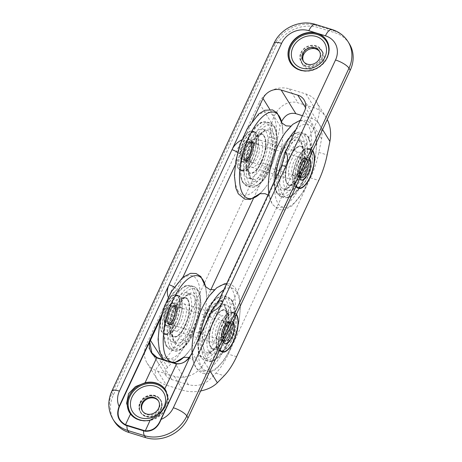 <?xml version="1.0" encoding="UTF-8"?>
<svg xmlns="http://www.w3.org/2000/svg" width="462" height="462" viewBox="0 0 462 462"><rect width="100%" height="100%" fill="white"/><g stroke="black" fill="none" stroke-linecap="round" stroke-linejoin="round"><path stroke-width="0.35" stroke-dasharray="2.31 1.73" d="M281.346 166.378A7.097 2.131 -155 0 0 281.554 167.452L282.195 163.733M259.072 102.91L146.512 344.3A23.66 20.513 -31.8 0 0 147.147 363.184A23.66 20.513 -31.8 0 0 157.709 371.159L174.301 376.282A23.66 20.513 -31.8 0 0 204.579 362.225L317.146 120.836A23.66 20.513 -31.8 0 0 316.505 101.946A23.66 20.513 -31.8 0 0 305.942 93.977L289.351 88.854A23.66 20.513 -31.8 0 0 259.072 102.91L271.829 123.446L269.069 137.012A47.32 18.838 -72.8 0 1 260.678 162.549L178.505 338.767A47.32 18.838 -72.8 0 1 166.101 357.825L174.393 360.389L167.562 367.4C164.992 370.178 164.472 372.915 166.008 375.612C167.157 377.402 169.109 378.736 171.858 379.608L188.45 384.731C196.483 386.55 203.349 385.042 209.043 380.203L215.875 373.192A47.32 18.838 107.2 0 0 228.28 354.135L310.452 177.91A47.32 18.838 107.2 0 0 318.844 152.379L321.604 138.814C322.586 133.472 321.812 128.655 319.282 124.359C317.492 121.535 315.217 119.681 312.456 118.792L302.425 115.696M281.56 121.604L280.128 126.01L269.82 109.419M174.174 287.098A7.097 2.131 25 0 1 177.119 289.662C174.428 291.36 171.737 294.461 169.034 298.966L169.577 299.295C171.951 294.889 174.463 291.678 177.119 289.662L182.929 277.2M325.854 59.921A20.588 17.845 148.2 0 1 308.287 70.836M326.738 40.587A21.292 18.463 148.2 0 1 326.83 40.737A21.292 18.463 148.2 0 1 323.718 63.277A21.292 18.463 148.2 0 1 300.156 70.38A21.292 18.463 148.2 0 1 290.65 63.207A21.292 18.463 148.2 0 1 290.558 63.057M167.729 397.493A20.588 17.845 148.2 0 1 147.361 420.605M165.789 390.315A21.292 18.463 148.2 0 1 165.91 390.506A21.292 18.463 148.2 0 1 157.559 417.423A21.292 18.463 148.2 0 1 129.73 412.976A21.292 18.463 148.2 0 1 129.62 412.803M253.482 198.331L268.976 165.107A47.32 18.838 107.2 0 0 277.362 139.57L280.128 126.01M271.829 123.446C274.532 108.963 287.041 99.157 298.065 102.882L314.657 108.004C319.254 109.482 323.048 112.578 326.028 117.284L327.263 119.491M174.393 360.389A47.32 18.838 107.2 0 0 186.804 341.326L210.845 289.772M200.675 390.956C194.323 392.128 188.438 391.915 183.016 390.309L166.424 385.187C161.839 383.731 158.593 381.514 156.676 378.522C154.117 374.029 154.978 369.467 159.269 364.836L166.101 357.825M177.726 323.804A20.588 8.195 107.2 0 0 178.384 295.42A20.588 8.195 107.2 0 0 164.478 312.67A20.588 8.195 107.2 0 0 166.239 334.759A20.588 8.195 107.2 0 0 177.726 323.804M175.647 323.163A20.588 8.195 -72.8 0 1 164.16 334.118A20.588 8.195 -72.8 0 1 162.405 312.029A20.588 8.195 -72.8 0 1 176.305 294.779A20.588 8.195 -72.8 0 1 175.647 323.163M254.036 160.152A20.588 8.195 107.2 0 0 254.695 131.762A20.588 8.195 107.2 0 0 240.794 149.018A20.588 8.195 107.2 0 0 242.55 171.102A20.588 8.195 107.2 0 0 254.036 160.152M251.963 159.511A20.588 8.195 -72.8 0 1 240.477 170.461A20.588 8.195 -72.8 0 1 238.715 148.377A20.588 8.195 -72.8 0 1 252.622 131.127A20.588 8.195 -72.8 0 1 251.963 159.511M252.292 149.249A9.702 3.863 -72.8 0 1 257.704 144.086A9.702 3.863 -72.8 0 1 258.535 154.493A9.702 3.863 -72.8 0 1 251.981 162.624A9.702 3.863 -72.8 0 1 252.292 149.249M256.733 134.044A20.114 8.004 107.2 0 0 254.556 132.219A20.114 8.004 107.2 0 0 240.973 149.07A20.114 8.004 107.2 0 0 242.689 170.651A20.114 8.004 107.2 0 0 255.186 156.947A20.114 8.004 107.2 0 0 256.733 134.044M251.299 155.74A10.176 4.048 -72.8 0 1 243.734 156.895A10.176 4.048 -72.8 0 1 250.837 141.661A10.176 4.048 -72.8 0 1 251.299 155.74M175.982 312.901A9.702 3.863 -72.8 0 1 181.393 307.738A9.702 3.863 -72.8 0 1 182.219 318.151A9.702 3.863 -72.8 0 1 175.67 326.276A9.702 3.863 -72.8 0 1 175.982 312.901M167.019 306.572A20.114 8.004 107.2 0 0 166.378 334.303A20.114 8.004 107.2 0 0 179.961 317.452A20.114 8.004 107.2 0 0 178.24 295.871A20.114 8.004 107.2 0 0 167.019 306.572M174.983 319.398A10.176 4.048 -72.8 0 1 167.417 320.553A10.176 4.048 -72.8 0 1 174.52 305.318A10.176 4.048 -72.8 0 1 174.983 319.398M349.347 43.769A33.125 28.719 148.2 0 0 334.557 32.606L317.966 27.483A33.125 28.719 -31.8 0 0 275.577 47.159L274.336 45.155L112.168 392.919A11.833 3.552 25 0 1 111.816 391.123M114.31 421.367A33.125 28.719 148.2 0 1 113.409 394.923L275.577 47.159M161.111 409.65A11.833 10.256 -31.8 0 0 160.793 400.207A11.833 10.256 -31.8 0 0 145.334 397.736A11.833 10.256 -31.8 0 0 140.696 412.693A11.833 10.256 -31.8 0 0 151.103 417.03A11.833 10.256 -31.8 0 0 161.111 409.65M323.279 61.885A11.833 10.256 -31.8 0 0 322.961 52.443A11.833 10.256 -31.8 0 0 307.496 49.971A11.833 10.256 -31.8 0 0 302.858 64.928A11.833 10.256 -31.8 0 0 313.265 69.265A11.833 10.256 -31.8 0 0 323.279 61.885M298.285 187.815A20.588 8.195 107.2 0 0 307.958 176.796A20.588 8.195 107.2 0 0 308.616 148.412A20.588 8.195 107.2 0 0 294.716 165.662A20.588 8.195 107.2 0 0 296.471 187.751A20.588 8.195 107.2 0 0 297.563 187.895M312.734 150.641A20.588 8.195 107.2 0 0 310.689 149.053A20.588 8.195 107.2 0 0 298.025 162.763A20.588 8.195 107.2 0 0 296.142 186.221M293.774 162.052A9.702 3.863 107.2 0 0 293.462 175.427A9.702 3.863 107.2 0 0 300.011 167.302A9.702 3.863 107.2 0 0 299.185 156.889A9.702 3.863 107.2 0 0 293.774 162.052M294.438 185.47A20.114 8.004 -72.8 0 1 295.986 162.566A20.114 8.004 -72.8 0 1 308.477 148.862A20.114 8.004 -72.8 0 1 310.198 170.443A20.114 8.004 -72.8 0 1 296.616 187.301A20.114 8.004 -72.8 0 1 294.438 185.47M299.867 163.773A10.176 4.048 107.2 0 0 300.329 177.853A10.176 4.048 107.2 0 0 307.438 162.618A10.176 4.048 107.2 0 0 299.867 163.773M217.458 325.704A9.702 3.863 107.2 0 0 217.152 339.085A9.702 3.863 107.2 0 0 223.7 330.954A9.702 3.863 107.2 0 0 222.875 320.547A9.702 3.863 107.2 0 0 217.458 325.704M221.968 351.466A20.588 8.195 107.2 0 0 231.647 340.454A20.588 8.195 107.2 0 0 232.305 312.064A20.588 8.195 107.2 0 0 218.399 329.319A20.588 8.195 107.2 0 0 220.16 351.403A20.588 8.195 107.2 0 0 221.252 351.553M231.52 340.251A20.114 8.004 -72.8 0 1 220.299 350.953A20.114 8.004 -72.8 0 1 218.584 329.371A20.114 8.004 -72.8 0 1 232.167 312.52A20.114 8.004 -72.8 0 1 231.52 340.251M223.556 327.425A10.176 4.048 107.2 0 0 224.018 341.505A10.176 4.048 107.2 0 0 231.121 326.27A10.176 4.048 107.2 0 0 223.556 327.425M236.423 314.299A20.588 8.195 107.2 0 0 234.378 312.705A20.588 8.195 107.2 0 0 221.714 326.415A20.588 8.195 107.2 0 0 219.831 349.873M237.745 152.483A7.097 2.131 25 0 1 240.078 154.649C240.737 149.272 242.1 144.011 244.167 138.866A18.93 16.407 -31.8 0 0 241.978 139.772M252.928 120.08L244.167 138.866M215.985 304.868L218.595 302.471C215.945 304.487 213.432 307.692 211.053 312.098M190.933 354.758L190.95 354.804C187.618 361.013 182.86 363.964 176.68 363.663A14.195 12.307 148.2 0 1 176.553 363.64M158.558 401.114A9.465 8.206 148.2 0 1 158.784 401.455A9.465 8.206 148.2 0 1 155.07 413.421A9.465 8.206 148.2 0 1 142.706 411.446A9.465 8.206 148.2 0 1 142.498 411.093M140.581 403.314A11.596 10.048 -31.8 0 0 140.893 412.566A11.596 10.048 -31.8 0 0 156.046 414.986A11.596 10.048 -31.8 0 0 160.591 400.335A11.596 10.048 -31.8 0 0 150.393 396.078A11.596 10.048 -31.8 0 0 140.581 403.314M140.205 402.714A11.596 10.048 148.2 0 1 150.017 395.478A11.596 10.048 148.2 0 1 160.222 399.728A11.596 10.048 148.2 0 1 155.671 414.385A11.596 10.048 148.2 0 1 140.523 411.965A11.596 10.048 148.2 0 1 140.205 402.714M160.678 408.951A11.833 10.256 -31.8 0 0 160.36 399.509A11.833 10.256 -31.8 0 0 149.948 395.166A11.833 10.256 -31.8 0 0 139.94 402.546A11.833 10.256 -31.8 0 0 140.257 411.988A11.833 10.256 -31.8 0 0 150.664 416.331A11.833 10.256 -31.8 0 0 160.678 408.951M319.589 51.559A9.465 8.206 148.2 0 1 319.952 52.085A9.465 8.206 148.2 0 1 316.245 64.051A9.465 8.206 148.2 0 1 303.875 62.075A9.465 8.206 148.2 0 1 303.557 61.515M301.75 53.944A11.596 10.048 148.2 0 1 311.561 46.708A11.596 10.048 148.2 0 1 321.76 50.964A11.596 10.048 148.2 0 1 317.215 65.621A11.596 10.048 148.2 0 1 302.067 63.196A11.596 10.048 148.2 0 1 301.75 53.944M301.126 52.939A11.596 10.048 148.2 0 1 310.938 45.709A11.596 10.048 148.2 0 1 321.142 49.96A11.596 10.048 148.2 0 1 316.591 64.616A11.596 10.048 148.2 0 1 301.443 62.197A11.596 10.048 148.2 0 1 301.126 52.939M321.598 59.182A11.833 10.256 -31.8 0 0 321.281 49.734A11.833 10.256 -31.8 0 0 310.868 45.397A11.833 10.256 -31.8 0 0 300.86 52.778A11.833 10.256 -31.8 0 0 301.178 62.22A11.833 10.256 -31.8 0 0 311.59 66.563A11.833 10.256 -31.8 0 0 321.598 59.182M244.71 159.823A9.702 3.863 -72.8 0 1 245.455 148.776A9.702 3.863 -72.8 0 1 251.484 142.163A9.702 3.863 -72.8 0 1 252.31 152.576A9.702 3.863 -72.8 0 1 245.761 160.701A9.702 3.863 -72.8 0 1 244.71 159.823M254.654 133.408A20.114 8.004 -72.8 0 1 253.107 156.312A20.114 8.004 -72.8 0 1 240.615 170.01A20.114 8.004 -72.8 0 1 238.9 148.435A20.114 8.004 -72.8 0 1 252.483 131.578A20.114 8.004 -72.8 0 1 254.654 133.408M250.739 142.492A9.702 3.863 -72.8 0 1 250.883 142.752A9.702 3.863 -72.8 0 1 250.52 152.021A9.702 3.863 -72.8 0 1 245.599 159.881A9.702 3.863 -72.8 0 1 243.965 160.152A9.702 3.863 -72.8 0 1 242.92 159.269A9.702 3.863 -72.8 0 1 243.665 148.221A9.702 3.863 -72.8 0 1 249.688 141.609A9.702 3.863 -72.8 0 1 250.739 142.492M306.456 159.696A9.702 3.863 107.2 0 0 305.405 158.812A9.702 3.863 107.2 0 0 298.856 166.944A9.702 3.863 107.2 0 0 299.682 177.35A9.702 3.863 107.2 0 0 305.711 170.744A9.702 3.863 107.2 0 0 306.456 159.696M312.543 151.051A20.114 8.004 107.2 0 0 310.551 149.503A20.114 8.004 107.2 0 0 298.181 162.89A20.114 8.004 107.2 0 0 296.338 185.811M308.252 160.245A9.702 3.863 107.2 0 0 307.201 159.367A9.702 3.863 107.2 0 0 305.573 159.633A9.702 3.863 107.2 0 0 300.647 167.492A9.702 3.863 107.2 0 0 300.283 176.761A9.702 3.863 107.2 0 0 301.478 177.905A9.702 3.863 107.2 0 0 307.501 171.292A9.702 3.863 107.2 0 0 308.252 160.245M251.224 140.771A11.596 4.614 -72.8 0 1 246.852 160.06A11.596 4.614 -72.8 0 1 241.568 151.553A11.596 4.614 -72.8 0 1 251.224 140.771M300.889 179.672A11.596 4.614 107.2 0 0 308.252 172.28A11.596 4.614 107.2 0 0 309.292 158.697A11.596 4.614 107.2 0 0 301.709 163.519A11.596 4.614 107.2 0 0 299.774 178.436M174.861 319.196A9.702 3.863 -72.8 0 1 169.45 324.359A9.702 3.863 -72.8 0 1 168.618 313.946A9.702 3.863 -72.8 0 1 175.173 305.821A9.702 3.863 -72.8 0 1 174.861 319.196M164.946 305.931A20.114 8.004 -72.8 0 1 176.166 295.23A20.114 8.004 -72.8 0 1 177.887 316.811A20.114 8.004 -72.8 0 1 164.305 333.668A20.114 8.004 -72.8 0 1 164.946 305.931M167.966 310.429A9.702 3.863 -72.8 0 1 173.377 305.267A9.702 3.863 -72.8 0 1 174.572 306.41A9.702 3.863 -72.8 0 1 173.065 318.641A9.702 3.863 -72.8 0 1 169.283 323.533A9.702 3.863 -72.8 0 1 167.654 323.804A9.702 3.863 -72.8 0 1 167.966 310.429M223.683 327.627A9.702 3.863 107.2 0 0 223.371 341.002A9.702 3.863 107.2 0 0 229.92 332.877A9.702 3.863 107.2 0 0 229.094 322.464A9.702 3.863 107.2 0 0 223.683 327.627M236.232 314.709A20.114 8.004 107.2 0 0 234.24 313.155A20.114 8.004 107.2 0 0 221.87 326.542A20.114 8.004 107.2 0 0 220.022 349.463M225.473 328.182A9.702 3.863 107.2 0 0 223.972 340.413A9.702 3.863 107.2 0 0 225.161 341.557A9.702 3.863 107.2 0 0 231.716 333.425A9.702 3.863 107.2 0 0 230.885 323.019A9.702 3.863 107.2 0 0 229.256 323.29A9.702 3.863 107.2 0 0 225.473 328.182M167.186 309.54A11.596 4.614 -72.8 0 1 175.808 308.223A11.596 4.614 -72.8 0 1 167.712 325.583A11.596 4.614 -72.8 0 1 167.186 309.54M224.578 343.33A11.596 4.614 107.2 0 0 232.12 335.476A11.596 4.614 107.2 0 0 232.698 321.962A11.596 4.614 107.2 0 0 225.26 327.466A11.596 4.614 107.2 0 0 223.458 342.094M187.676 299.942A20.114 8.004 -72.8 0 1 186.128 322.846A20.114 8.004 -72.8 0 1 173.637 336.544A20.114 8.004 -72.8 0 1 171.916 314.969A20.114 8.004 -72.8 0 1 185.499 298.111A20.114 8.004 -72.8 0 1 187.676 299.942M173.845 329.602A14.195 5.654 107.2 0 0 175.381 330.896A14.195 5.654 107.2 0 0 184.967 318.994A14.195 5.654 107.2 0 0 183.755 303.765A14.195 5.654 107.2 0 0 174.936 313.438A14.195 5.654 107.2 0 0 173.845 329.602M188.092 300.069A20.114 8.004 -72.8 0 1 188.646 301.166A20.114 8.004 -72.8 0 1 187.636 319.82A20.114 8.004 -72.8 0 1 177.957 335.793A20.114 8.004 -72.8 0 1 174.053 336.677A20.114 8.004 -72.8 0 1 172.332 315.096A20.114 8.004 -72.8 0 1 185.915 298.238A20.114 8.004 -72.8 0 1 188.092 300.069M213.248 341.77A14.195 5.654 -72.8 0 1 214.345 325.6A14.195 5.654 -72.8 0 1 223.163 315.927A14.195 5.654 -72.8 0 1 224.376 331.162A14.195 5.654 -72.8 0 1 214.784 343.058A14.195 5.654 -72.8 0 1 213.248 341.77M187.757 299.261A20.825 8.287 -72.8 0 1 188.329 300.404A20.825 8.287 -72.8 0 1 187.283 319.71A20.825 8.287 -72.8 0 1 177.264 336.249A20.825 8.287 -72.8 0 1 171.096 315.973A20.825 8.287 -72.8 0 1 187.757 299.261M227.085 312.104A20.114 8.004 107.2 0 0 224.907 310.279A20.114 8.004 107.2 0 0 211.325 327.131A20.114 8.004 107.2 0 0 213.04 348.712A20.114 8.004 107.2 0 0 225.537 335.008A20.114 8.004 107.2 0 0 227.085 312.104M169.057 339.356A25.554 10.176 -72.8 0 1 171.027 310.256A25.554 10.176 -72.8 0 1 186.896 292.85A25.554 10.176 -72.8 0 1 189.079 320.264A25.554 10.176 -72.8 0 1 171.824 341.684A25.554 10.176 -72.8 0 1 169.057 339.356M226.669 311.977A20.114 8.004 107.2 0 0 224.492 310.146A20.114 8.004 107.2 0 0 220.582 311.03A20.114 8.004 107.2 0 0 210.909 327.004A20.114 8.004 107.2 0 0 209.892 345.657A20.114 8.004 107.2 0 0 212.624 348.585A20.114 8.004 107.2 0 0 225.121 334.881A20.114 8.004 107.2 0 0 226.669 311.977M227.575 311.555A20.825 8.287 107.2 0 0 221.275 310.574A20.825 8.287 107.2 0 0 211.261 327.113A20.825 8.287 107.2 0 0 210.21 346.419A20.825 8.287 107.2 0 0 224.162 339.403A20.825 8.287 107.2 0 0 227.575 311.555M208.876 351.651A25.554 10.176 -72.8 0 1 210.845 322.551A25.554 10.176 -72.8 0 1 226.721 305.139A25.554 10.176 -72.8 0 1 228.904 332.559A25.554 10.176 -72.8 0 1 211.642 353.973A25.554 10.176 -72.8 0 1 208.876 351.651M187.918 331.04A32.536 12.953 -72.8 0 1 168.422 347.719A32.536 12.953 -72.8 0 1 166.037 316.759A32.536 12.953 -72.8 0 1 168.07 310.175A32.536 12.953 -72.8 0 1 191.424 287.757A32.536 12.953 -72.8 0 1 187.918 331.04M227.737 343.335A32.536 12.953 -72.8 0 1 203.834 350.635A32.536 12.953 -72.8 0 1 221.927 300.254A32.536 12.953 -72.8 0 1 232.502 330.064A32.536 12.953 -72.8 0 1 230.469 336.648A32.536 12.953 -72.8 0 1 227.737 343.335M252.148 147.661A14.195 5.654 107.2 0 0 251.692 167.238A14.195 5.654 107.2 0 0 261.284 155.342A14.195 5.654 107.2 0 0 260.071 140.107A14.195 5.654 107.2 0 0 252.148 147.661M291.551 159.829A14.195 5.654 -72.8 0 1 299.474 152.275A14.195 5.654 -72.8 0 1 300.687 167.51A14.195 5.654 -72.8 0 1 291.1 179.406A14.195 5.654 -72.8 0 1 291.551 159.829M300.577 174.359A20.114 8.004 107.2 0 0 301.218 146.621A20.114 8.004 107.2 0 0 287.635 163.479A20.114 8.004 107.2 0 0 289.356 185.06A20.114 8.004 107.2 0 0 300.577 174.359M261.169 162.191A20.114 8.004 -72.8 0 1 249.948 172.892A20.114 8.004 -72.8 0 1 248.233 151.311A20.114 8.004 -72.8 0 1 261.815 134.459A20.114 8.004 -72.8 0 1 261.169 162.191M300.161 174.226A20.114 8.004 107.2 0 0 300.802 146.494A20.114 8.004 107.2 0 0 296.899 147.372A20.114 8.004 107.2 0 0 287.22 163.352A20.114 8.004 107.2 0 0 286.209 181.999A20.114 8.004 107.2 0 0 288.941 184.927A20.114 8.004 107.2 0 0 300.161 174.226M261.584 162.318A20.114 8.004 -72.8 0 1 254.273 172.141A20.114 8.004 -72.8 0 1 250.364 173.019A20.114 8.004 -72.8 0 1 248.643 151.444A20.114 8.004 -72.8 0 1 262.231 134.586A20.114 8.004 -72.8 0 1 264.963 137.514A20.114 8.004 -72.8 0 1 261.584 162.318M300.97 174.723A20.825 8.287 107.2 0 0 305.347 152.674A20.825 8.287 107.2 0 0 297.592 146.916A20.825 8.287 107.2 0 0 287.572 163.461A20.825 8.287 107.2 0 0 286.521 182.767A20.825 8.287 107.2 0 0 300.97 174.723M288.773 155.082A25.554 10.176 -72.8 0 1 303.032 141.488A25.554 10.176 -72.8 0 1 305.215 168.907A25.554 10.176 -72.8 0 1 287.959 190.321A25.554 10.176 -72.8 0 1 288.773 155.082M261.151 162.428A20.825 8.287 -72.8 0 1 253.58 172.597A20.825 8.287 -72.8 0 1 247.753 151.166A20.825 8.287 -72.8 0 1 264.645 136.746A20.825 8.287 -72.8 0 1 261.151 162.428M248.954 142.793A25.554 10.176 -72.8 0 1 263.213 129.193A25.554 10.176 -72.8 0 1 265.396 156.612A25.554 10.176 -72.8 0 1 248.134 178.026A25.554 10.176 -72.8 0 1 248.954 142.793M282.38 194.034A32.536 12.953 -72.8 0 1 285.118 156.375A32.536 12.953 -72.8 0 1 305.584 134.996A32.536 12.953 -72.8 0 1 308.818 166.412A32.536 12.953 -72.8 0 1 306.785 172.996A32.536 12.953 -72.8 0 1 282.38 194.034M242.556 181.739A32.536 12.953 -72.8 0 1 242.354 153.101A32.536 12.953 -72.8 0 1 244.381 146.523A32.536 12.953 -72.8 0 1 267.348 123.729A32.536 12.953 -72.8 0 1 265.2 165.223A32.536 12.953 -72.8 0 1 242.556 181.739M321.604 138.814L304.493 111.261M312.456 118.792L305.584 107.727M348.1 41.765A33.125 28.719 -31.8 0 0 333.316 30.602L316.724 25.479A33.125 28.719 -31.8 0 0 274.336 45.155A11.833 3.552 -155 0 1 273.983 43.359M332.034 29.528A11.833 4.712 -72.8 0 1 333.316 30.602L334.557 32.606M315.442 24.405A11.833 4.712 -72.8 0 1 316.724 25.479L317.966 27.483M235.152 165.211L240.078 154.649M218.387 301.391A7.097 2.131 -155 0 0 218.595 302.471L281.554 167.452M168.324 297.389A18.93 16.407 -31.8 0 0 169.034 298.966L162.023 314.01M269.069 137.012L277.362 139.57M318.844 152.379L327.136 154.937M289.351 88.854L298.065 102.882M305.942 93.977L314.657 108.004M268.976 165.107L260.678 162.549M186.804 341.326L178.505 338.767M310.452 177.91L318.751 180.475M236.579 356.693L228.28 354.135M215.875 373.192L224.168 375.75M251.588 155.671A9.702 3.863 107.2 0 0 251.9 142.29A9.702 3.863 107.2 0 0 246.483 147.453A9.702 3.863 107.2 0 0 246.177 160.834A9.702 3.863 107.2 0 0 251.588 155.671M175.277 319.323A9.702 3.863 107.2 0 0 175.583 305.948A9.702 3.863 107.2 0 0 170.172 311.111A9.702 3.863 107.2 0 0 169.86 324.486A9.702 3.863 107.2 0 0 175.277 319.323M299.578 163.843A9.702 3.863 -72.8 0 1 304.995 158.685A9.702 3.863 -72.8 0 1 305.821 169.092A9.702 3.863 -72.8 0 1 299.272 177.223A9.702 3.863 -72.8 0 1 299.578 163.843M223.267 327.5A9.702 3.863 -72.8 0 1 228.678 322.337A9.702 3.863 -72.8 0 1 229.51 332.744A9.702 3.863 -72.8 0 1 222.955 340.875A9.702 3.863 -72.8 0 1 223.267 327.5M161.059 317.561L169.577 299.295M167.562 367.4L162.589 359.39M192.105 352.743L209.043 380.203M188.45 384.731L175.011 363.253M171.858 379.608L158.541 358.166A14.195 12.307 148.2 0 1 158.42 358.131M113.409 394.923L112.168 392.919A33.125 28.719 -31.8 0 0 113.063 419.363M250.883 140.552A11.712 4.66 107.2 0 0 245.016 142.36A11.712 4.66 107.2 0 0 240.529 156.895A11.712 4.66 107.2 0 0 247.898 158.114A11.712 4.66 107.2 0 0 250.883 140.552M309.245 158.12A11.712 4.66 107.2 0 0 301.929 163.883A11.712 4.66 107.2 0 0 299.902 178.165M306.15 177.154A11.712 4.66 107.2 0 0 310.637 162.618M307.605 160.279A9.465 3.765 107.2 0 0 306.583 159.419A9.465 3.765 107.2 0 0 301.299 164.455A9.465 3.765 107.2 0 0 300.999 177.506A9.465 3.765 107.2 0 0 306.878 171.061A9.465 3.765 107.2 0 0 307.605 160.279M244.889 147.043A9.465 3.765 107.2 0 0 244.589 160.095A9.465 3.765 107.2 0 0 250.468 153.644A9.465 3.765 107.2 0 0 251.195 142.868A9.465 3.765 107.2 0 0 250.167 142.007A9.465 3.765 107.2 0 0 244.889 147.043M166.765 309.367A11.712 4.66 107.2 0 0 164.218 320.553A11.712 4.66 107.2 0 0 170.409 323.394A11.712 4.66 107.2 0 0 175.421 307.161A11.712 4.66 107.2 0 0 168.705 306.011A11.712 4.66 107.2 0 0 166.765 309.367M232.935 321.771A11.712 4.66 107.2 0 0 225.612 327.535A11.712 4.66 107.2 0 0 223.585 341.822M229.839 340.812A11.712 4.66 107.2 0 0 234.326 326.27M224.988 328.112A9.465 3.765 107.2 0 0 223.66 340.303A9.465 3.765 107.2 0 0 224.682 341.164A9.465 3.765 107.2 0 0 231.075 333.229A9.465 3.765 107.2 0 0 230.267 323.077A9.465 3.765 107.2 0 0 224.988 328.112M167.25 322.886A9.465 3.765 107.2 0 0 168.272 323.747A9.465 3.765 107.2 0 0 174.665 315.817A9.465 3.765 107.2 0 0 173.856 305.659A9.465 3.765 107.2 0 0 168.578 310.695A9.465 3.765 107.2 0 0 167.25 322.886M317.146 120.836L322.563 129.562M157.709 371.159L166.424 385.187M146.512 344.3L159.269 364.836M204.579 362.225L210.002 370.951M174.301 376.282L183.016 390.309M173.516 340.737A25.554 10.176 -72.8 0 1 175.485 311.636A25.554 10.176 -72.8 0 1 191.355 294.225A25.554 10.176 -72.8 0 1 190.54 329.464A25.554 10.176 -72.8 0 1 176.282 343.058A25.554 10.176 -72.8 0 1 173.516 340.737M192.562 330.694A27.327 10.88 -72.8 0 1 172.239 333.795A27.327 10.88 -72.8 0 1 191.32 292.873A27.327 10.88 -72.8 0 1 192.562 330.694M193.745 332.6A31.826 12.67 -72.8 0 1 170.08 336.215A31.826 12.67 -72.8 0 1 192.302 288.554A31.826 12.67 -72.8 0 1 193.745 332.6M204.418 350.277A25.554 10.176 -72.8 0 1 206.387 321.171A25.554 10.176 -72.8 0 1 222.262 303.765A25.554 10.176 -72.8 0 1 221.442 339.004A25.554 10.176 -72.8 0 1 207.184 352.598A25.554 10.176 -72.8 0 1 204.418 350.277M192.654 332.871A33.599 13.375 -72.8 0 1 173.908 350.745A33.599 13.375 -72.8 0 1 170.276 347.69A33.599 13.375 -72.8 0 1 172.857 309.43A33.599 13.375 -72.8 0 1 193.728 286.538A33.599 13.375 -72.8 0 1 192.654 332.871M220.357 339.275A27.327 10.88 -72.8 0 1 200.029 342.377A27.327 10.88 -72.8 0 1 219.115 301.455A27.327 10.88 -72.8 0 1 220.357 339.275M189.622 331.935A33.599 13.375 -72.8 0 1 170.876 349.809A33.599 13.375 -72.8 0 1 167.238 346.754A33.599 13.375 -72.8 0 1 169.825 308.489A33.599 13.375 -72.8 0 1 190.696 285.603A33.599 13.375 -72.8 0 1 189.622 331.935M221.535 341.175A31.826 12.67 -72.8 0 1 197.869 344.791A31.826 12.67 -72.8 0 1 220.091 297.135A31.826 12.67 -72.8 0 1 221.535 341.175M190.766 335.631A43.37 17.267 -72.8 0 1 158.512 340.558A43.37 17.267 -72.8 0 1 188.802 275.606A43.37 17.267 -72.8 0 1 190.766 335.631M223.562 342.411A33.599 13.375 -72.8 0 1 204.81 360.285A33.599 13.375 -72.8 0 1 201.178 357.23A33.599 13.375 -72.8 0 1 203.759 318.965A33.599 13.375 -72.8 0 1 224.63 296.078A33.599 13.375 -72.8 0 1 223.562 342.411M205.654 287.012L206.514 295.033A45.039 17.931 -72.8 0 1 196.708 338.034A45.039 17.931 -72.8 0 1 189.258 350.935A45.039 17.931 -72.8 0 1 183.98 357.086M205.619 286.977A45.039 17.931 -72.8 0 1 206.508 294.825M204.21 358.166A33.599 13.375 -72.8 0 1 206.797 319.906A33.599 13.375 -72.8 0 1 227.668 297.014A33.599 13.375 -72.8 0 1 226.594 343.347A33.599 13.375 -72.8 0 1 207.842 361.22A33.599 13.375 -72.8 0 1 204.21 358.166M223.752 289.876A43.37 17.267 -72.8 0 1 239.726 302.154A43.37 17.267 -72.8 0 1 230.59 347.926A43.37 17.267 -72.8 0 1 205.965 370.859A43.37 17.267 -72.8 0 1 199.775 336.192M214.518 289.749L215.373 289.472C214.842 289.391 212.815 291.528 209.286 295.888A45.039 17.931 -72.8 0 1 233.72 293.145A45.039 17.931 -72.8 0 1 225.525 346.933A45.039 17.931 -72.8 0 1 203.811 371.125A45.039 17.931 -72.8 0 1 192.025 351.79C192.487 357.38 192.954 360.291 193.439 360.522L189.137 357.432M284.315 153.707A25.554 10.176 -72.8 0 1 298.573 140.107A25.554 10.176 -72.8 0 1 300.756 167.527A25.554 10.176 -72.8 0 1 283.495 188.946A25.554 10.176 -72.8 0 1 280.734 186.619A25.554 10.176 -72.8 0 1 284.315 153.707M253.413 144.167A25.554 10.176 -72.8 0 1 267.671 130.573A25.554 10.176 -72.8 0 1 269.854 157.987A25.554 10.176 -72.8 0 1 252.593 179.406A25.554 10.176 -72.8 0 1 249.832 177.079A25.554 10.176 -72.8 0 1 253.413 144.167M278.459 187.676A27.327 10.88 -72.8 0 1 288.762 142.209A27.327 10.88 -72.8 0 1 301.212 162.254A27.327 10.88 -72.8 0 1 278.459 187.676M250.67 179.094A27.327 10.88 -72.8 0 1 260.972 133.633A27.327 10.88 -72.8 0 1 273.423 153.679A27.327 10.88 -72.8 0 1 250.67 179.094M276.651 191.563A31.826 12.67 -72.8 0 1 288.646 138.617A31.826 12.67 -72.8 0 1 303.141 161.96A31.826 12.67 -72.8 0 1 276.651 191.563M248.856 182.981A31.826 12.67 -72.8 0 1 260.857 130.041A31.826 12.67 -72.8 0 1 275.352 153.384A31.826 12.67 -72.8 0 1 248.856 182.981M277.489 193.578A33.599 13.375 -72.8 0 1 282.195 150.3A33.599 13.375 -72.8 0 1 300.947 132.421A33.599 13.375 -72.8 0 1 303.817 168.474A33.599 13.375 -72.8 0 1 281.127 196.633A33.599 13.375 -72.8 0 1 277.489 193.578M246.587 184.038A33.599 13.375 -72.8 0 1 251.293 140.76A33.599 13.375 -72.8 0 1 270.045 122.886A33.599 13.375 -72.8 0 1 272.915 158.934A33.599 13.375 -72.8 0 1 250.219 187.093A33.599 13.375 -72.8 0 1 246.587 184.038M285.233 151.236A33.599 13.375 -72.8 0 1 303.979 133.362A33.599 13.375 -72.8 0 1 306.849 169.41A33.599 13.375 -72.8 0 1 284.159 197.569A33.599 13.375 -72.8 0 1 280.521 194.514A33.599 13.375 -72.8 0 1 285.233 151.236M243.555 183.102A33.599 13.375 -72.8 0 1 248.261 139.824A33.599 13.375 -72.8 0 1 267.013 121.945A33.599 13.375 -72.8 0 1 269.883 157.998A33.599 13.375 -72.8 0 1 247.187 186.157A33.599 13.375 -72.8 0 1 243.555 183.102M295.951 129.574A43.37 17.267 -72.8 0 1 313.744 164.651A43.37 17.267 -72.8 0 1 278.008 203.401A43.37 17.267 -72.8 0 1 275.005 179.966M238.19 191.112A43.37 17.267 -72.8 0 1 254.539 118.953A43.37 17.267 -72.8 0 1 274.295 150.768A43.37 17.267 -72.8 0 1 238.19 191.112M290.829 126.097L291.684 125.814C291.158 125.739 289.125 127.876 285.597 132.23A45.039 17.931 -72.8 0 1 310.51 131.173A45.039 17.931 -72.8 0 1 299.492 187.97A45.039 17.931 -72.8 0 1 271.835 203.141A45.039 17.931 -72.8 0 1 268.341 188.138C268.797 193.722 269.271 196.633 269.75 196.87L267.966 195.074M281.935 123.325A45.039 17.931 -72.8 0 1 282.825 131.168M281.964 123.36L282.831 131.375A45.039 17.931 -72.8 0 1 265.569 187.283A45.039 17.931 -72.8 0 1 260.291 193.428M304.106 99.931L319.282 124.359M164.16 334.118L166.239 334.759M176.305 294.779L178.384 295.42M240.477 170.461L242.55 171.102M252.622 131.127L254.695 131.762M257.704 144.086L251.9 142.29L252.801 143.122C253.338 142.573 254.366 149.457 251.282 155.671C249.988 158.333 248.689 159.996 247.384 160.655L246.177 160.834L251.981 162.624M181.393 307.738L175.583 305.948L176.484 306.774C177.021 306.231 178.049 313.115 174.971 319.323C173.672 321.985 172.372 323.648 171.073 324.312L169.86 324.486L175.67 326.276M296.471 187.751L298.55 188.392M308.616 148.412L310.689 149.053M293.462 175.427L299.272 177.223L298.371 176.397C297.834 176.94 296.806 170.056 299.884 163.843C301.184 161.18 302.483 159.523 303.782 158.859L304.995 158.685L299.185 156.889M217.152 339.085L222.955 340.875L222.055 340.049C221.517 340.592 220.49 333.708 223.568 327.5C224.867 324.838 226.166 323.175 227.471 322.511L228.678 322.337L222.875 320.547M220.16 351.403L222.234 352.044M232.305 312.064L234.378 312.705M129.527 412.647L129.73 412.976M165.702 390.176L165.91 390.506M142.273 410.753L142.706 411.446M158.356 400.762L158.784 401.455M140.523 411.965L140.893 412.566M160.222 399.728L160.591 400.335M303.193 60.984L303.875 62.075M319.277 50.993L319.952 52.085M301.443 62.197L302.067 63.196M321.142 49.96L321.76 50.964M240.615 170.01L242.689 170.651M252.483 131.578L254.556 132.219M243.965 160.152L245.761 160.701M249.688 141.609L251.484 142.163M310.551 149.503L308.477 148.862M297.02 187.422L296.616 187.301M307.201 159.367L305.405 158.812M301.478 177.905L299.682 177.35M251.218 140.581C248.14 137.67 247.349 140.177 245.016 142.36A23.626 23.626 0 0 0 240.529 156.895C241.17 162.399 243.162 163.594 246.512 160.481C251.796 155.989 253.332 140.893 251.218 140.581M299.728 178.528L299.185 176.744L299.278 171.263L300.56 166.233L304.695 158.997L306.768 157.554L308.31 157.478L309.269 158.073M250.883 142.752L250.167 142.007L306.583 159.419L305.573 159.633M300.283 176.761L300.999 177.506L244.589 160.095L245.599 159.881M164.305 333.668L166.378 334.303M176.166 295.23L178.24 295.871M167.654 323.804L169.45 324.359M173.377 305.267L175.173 305.821M234.24 313.155L232.167 312.52M220.703 351.08L220.299 350.953M230.885 323.019L229.094 322.464M225.161 341.557L223.371 341.002M164.218 320.553C164.674 324.769 165.962 326.455 168.076 325.618C170.305 325.132 172.609 321.488 174.988 314.68C177.004 306.15 174.861 303.188 173.521 303.084C172.517 303.557 173.383 301.126 168.705 306.011A23.626 23.626 0 0 0 164.218 320.553M223.417 342.18L222.875 340.396L222.967 334.921L225.248 327.431L228.782 322.262L230.469 321.206L231.999 321.136L232.952 321.731M223.972 340.413L224.682 341.164L168.272 323.747L169.283 323.533M229.256 323.29L230.267 323.077L173.856 305.659L174.572 306.41M290.465 62.907L290.65 63.207M326.64 40.437L326.83 40.737M322.961 52.443L321.281 49.734M302.858 64.928L301.178 62.22M160.793 400.207L160.36 399.509M140.696 412.693L140.257 411.988M316.505 101.946L326.028 117.284M147.147 363.184L156.676 378.522M151.854 352.818L166.008 375.612M173.637 336.544L174.053 336.677M185.499 298.111L185.915 298.238M175.381 330.896L214.784 343.058M183.755 303.765L223.163 315.927M188.646 301.166L188.329 300.404M177.957 335.793L177.264 336.249M212.624 348.585L213.04 348.712M224.492 310.146L224.907 310.279M171.824 341.684L176.282 343.058L173.914 340.604L172.638 335.718C172.205 331.97 172.476 327.581 173.452 322.545C175.652 310.464 182.681 297.684 187.994 294.929L191.355 294.225L186.896 292.85M209.892 345.657L210.21 346.419M220.582 311.03L221.275 310.574M226.721 305.139L222.262 303.765L224.63 306.219L225.901 311.105C226.334 314.847 226.062 319.242 225.086 324.278L220.299 339.004C217.088 345.645 213.831 349.948 210.528 351.905C208.576 352.754 207.461 352.98 207.184 352.598L211.642 353.973M166.037 316.759C164.403 323.036 163.623 328.869 163.698 334.245L164.691 341.955C166.36 345.235 164.79 346.442 170.876 349.809L173.908 350.745C176.086 351.83 179.268 350.825 183.449 347.736C187.26 344.415 190.708 339.46 193.797 332.865C198.452 322.568 200.82 312.474 200.912 302.587L199.919 294.398C198.262 291.106 199.746 289.841 193.728 286.538L190.696 285.603C183.772 284.956 184.384 286.833 181.162 288.606L175.999 294.415C172.898 298.81 170.259 304.065 168.07 310.175M230.469 336.648L227.731 343.347C222.724 355.544 212.682 363.663 207.842 361.22L204.81 360.285C198.799 356.982 200.277 355.717 198.625 352.425L197.632 344.236C197.615 337.993 198.689 331.289 200.86 324.122C204.47 312.722 209.24 304.354 215.177 299.012L220.807 295.969L224.63 296.078L227.668 297.014C233.749 300.381 232.184 301.588 233.853 304.868L234.84 312.578C234.921 317.954 234.142 323.787 232.502 330.064M183.166 357.351C183.697 357.432 185.73 355.295 189.258 350.935L184.026 357.074M174.243 362.988L168.509 362.82L163.704 359.731M206.514 295.033C206.058 289.443 205.584 286.532 205.105 286.301M192.059 352.737L193.705 362.993L197.794 370.374L202.466 373.308L207.975 373.504L216.095 369.23L223.799 360.556L230.688 348.435L238.987 322.418L240.471 307.421L238.993 295.051L234.696 286.942L230.036 284.003L226.709 283.535M251.692 167.238L291.1 179.406M260.071 140.107L299.474 152.275M288.941 184.927L289.356 185.06M300.802 146.494L301.218 146.621M249.948 172.892L250.364 173.019M261.815 134.459L262.231 134.586M286.209 181.999L286.521 182.767M296.899 147.372L297.592 146.916M264.963 137.514L264.645 136.746M254.273 172.141L253.58 172.597M303.032 141.488L298.573 140.107L300.941 142.567L302.217 147.447C302.65 151.195 302.379 155.59 301.403 160.626C299.203 172.707 292.175 185.487 286.856 188.242L283.495 188.946L287.959 190.321M248.134 178.026L252.593 179.406L250.623 177.679L248.943 171.985C248.516 168.191 248.81 163.75 249.809 158.662C251.513 150.589 254.296 143.607 258.148 137.705C263.173 130.694 265.794 130.579 266.222 130.515L267.671 130.573L263.213 129.193M306.785 172.996C304.597 179.106 301.952 184.361 298.856 188.756L293.693 194.566C290.465 196.333 291.083 198.215 284.159 197.569L281.127 196.633L276.698 192.977C272.857 185.447 273.042 174.52 277.258 160.193C280.867 148.92 285.614 140.639 291.493 135.354L297.118 132.317L300.947 132.421L303.979 133.362C310.06 136.729 308.495 137.936 310.164 141.216L311.157 148.926C311.232 154.302 310.452 160.129 308.818 166.412M244.381 146.523C246.569 140.408 249.214 135.158 252.31 130.758L257.473 124.948C260.701 123.181 260.089 121.298 267.013 121.945L270.045 122.886C276.057 126.184 274.578 127.448 276.23 130.746L277.223 138.935C277.24 145.178 276.166 151.877 273.995 159.043C270.385 170.443 265.615 178.817 259.679 184.159L254.048 187.202L250.219 187.093L247.187 186.157L242.764 182.502C239.229 175.831 239.091 166.031 242.354 153.101M268.745 193.399L272.21 204.268L278.794 209.656L284.321 209.846L292.215 205.734L303.644 191.303L310.689 175.791L315.298 158.766L316.788 143.769L315.309 131.393L311.013 123.285L306.346 120.345L300.294 120.259M259.482 193.699C260.014 193.78 262.041 191.638 265.569 187.283L260.337 193.416M282.831 131.375C282.369 125.791 281.901 122.88 281.416 122.644"/><path stroke-width="0.69" d="M281.589 43.347A11.833 3.552 -155 0 0 273.983 43.359L111.816 391.123A11.833 3.552 25 0 1 119.427 391.112L281.589 43.347A21.292 18.463 148.2 0 1 308.841 30.7L317.14 33.258A21.292 18.463 -31.8 0 0 293.578 40.367A21.292 18.463 -31.8 0 0 290.465 62.907A21.292 18.463 -31.8 0 0 299.965 70.08A21.292 18.463 -31.8 0 0 323.527 62.976A21.292 18.463 -31.8 0 0 326.64 40.437A21.292 18.463 -31.8 0 0 317.14 33.258L325.433 35.822A21.292 18.463 148.2 0 1 335.516 59.996L285.909 166.372A7.097 2.131 -155 0 0 281.346 166.378L285.649 151.675L304.493 111.261A14.195 12.307 148.2 0 0 304.106 99.931A14.195 12.307 148.2 0 0 297.771 95.143L281.179 90.021A14.195 12.307 148.2 0 0 263.011 98.458L252.928 120.08M302.425 115.696L295.865 113.669C289.83 112.295 285.06 114.94 281.56 121.604M130.486 414.039A21.292 18.463 -31.8 0 0 150.19 420.12L159.026 415.13L165.136 406.797L167.706 398.048L165.702 390.176L164.778 388.842A21.292 18.463 -31.8 0 0 156.22 383.027A21.292 18.463 -31.8 0 0 145.074 382.761L135.505 386.567L128.609 393.641L126.617 403.32L129.527 412.647L130.486 414.039L125.497 424.74C118.509 420.732 116.482 414.685 119.41 406.595L149.544 341.978C148.585 349.11 150.976 354.389 156.71 357.802A14.668 12.717 -31.8 0 0 158.223 358.373L174.815 363.496A14.668 12.717 -31.8 0 0 176.415 363.883C182.669 364.172 187.52 361.134 190.962 354.764L160.828 419.386C157.6 427.385 152.391 431.196 145.201 430.821A30.521 26.455 148.2 0 1 143.624 430.388L127.033 425.265A30.521 26.455 148.2 0 1 125.497 424.74L125.375 425.15A30.902 26.79 -31.8 0 0 126.929 425.681L143.52 430.803A30.902 26.79 -31.8 0 0 145.114 431.242C152.581 431.629 157.9 427.685 161.071 419.421L160.828 419.386M308.287 70.836A20.588 17.845 148.2 0 1 300.629 70.068A20.588 17.845 148.2 0 1 291.227 45.998A20.588 17.845 148.2 0 1 318.636 34.973A20.588 17.845 148.2 0 1 325.854 59.921M290.558 63.057A21.292 18.463 148.2 0 1 299.001 36.29A21.292 18.463 148.2 0 1 326.738 40.587M147.361 420.605A20.588 17.845 148.2 0 1 128.673 400.104A20.588 17.845 148.2 0 1 156.306 384.245A20.588 17.845 148.2 0 1 167.729 397.493M129.62 412.803A21.292 18.463 148.2 0 1 132.917 390.35A21.292 18.463 148.2 0 1 156.404 383.327A21.292 18.463 148.2 0 1 165.789 390.315M327.263 119.491C330.503 126.23 331.381 133.53 329.903 141.378L327.136 154.937A47.32 18.838 107.2 0 1 318.751 180.475L236.579 356.693A47.32 18.838 107.2 0 1 224.168 375.75L217.336 382.767C213.294 386.769 207.738 389.501 200.675 390.956M210.845 289.772L253.482 198.331M335.516 59.996A11.833 3.552 25 0 1 348.995 68.203A33.125 28.719 -31.8 0 0 348.1 41.765L349.347 43.769A33.125 28.719 148.2 0 1 350.242 70.207L188.074 417.971A33.125 28.719 148.2 0 1 145.686 437.653L129.094 432.53A33.125 28.719 148.2 0 1 114.31 421.367L113.063 419.363A33.125 28.719 -31.8 0 0 127.847 430.526A11.833 4.712 -72.8 0 1 126.929 425.681L127.033 425.265M297.563 187.895A20.588 8.195 107.2 0 0 298.285 187.815M296.142 186.221A20.588 8.195 107.2 0 0 298.55 188.392A20.588 8.195 107.2 0 0 310.037 177.437A20.588 8.195 107.2 0 0 312.734 150.641M221.252 351.553A20.588 8.195 107.2 0 0 221.968 351.466M219.831 349.873A20.588 8.195 107.2 0 0 222.234 352.044A20.588 8.195 107.2 0 0 233.72 341.095A20.588 8.195 107.2 0 0 236.423 314.299M192.105 352.743L211.042 312.029L218.387 301.391L281.346 166.378M156.976 357.565L151.854 352.818L149.803 342.105L149.243 341.845L149.803 342.105A14.195 12.307 148.2 0 1 150.572 340.044L161.059 317.561M162.023 314.01L150.035 339.72A14.668 12.717 -31.8 0 0 149.243 341.845L119.109 406.462C115.997 414.743 118.087 420.974 125.375 425.15M192.342 352.777A14.668 12.717 -31.8 0 1 191.204 354.799L211.348 312.029A18.93 16.407 -31.8 0 0 222.95 301.386L173.348 407.761A21.292 18.463 148.2 0 1 161.071 419.421L190.933 354.735A0.474 0.474 0 0 0 190.922 354.764L190.945 354.799M119.427 391.112A21.292 18.463 148.2 0 0 119.109 406.462L119.41 406.595M132.017 397.106A18.243 15.818 148.2 0 1 162.37 390.852A18.243 15.818 148.2 0 1 149.63 418.168A18.243 15.818 148.2 0 1 132.017 397.106M142.019 403.199A9.465 8.206 148.2 0 1 150.029 397.291A9.465 8.206 148.2 0 1 158.356 400.762A9.465 8.206 148.2 0 1 154.643 412.728A9.465 8.206 148.2 0 1 142.273 410.753A9.465 8.206 148.2 0 1 142.019 403.199M142.498 411.093A9.465 8.206 148.2 0 1 142.446 403.886A9.465 8.206 148.2 0 1 150.231 398.019A9.465 8.206 148.2 0 1 158.558 401.114M292.937 47.338A18.243 15.818 148.2 0 1 323.29 41.083A18.243 15.818 148.2 0 1 310.551 68.399A18.243 15.818 148.2 0 1 292.937 47.338M302.939 53.43A9.465 8.206 148.2 0 1 310.949 47.522A9.465 8.206 148.2 0 1 319.277 50.993A9.465 8.206 148.2 0 1 315.563 62.959A9.465 8.206 148.2 0 1 303.193 60.984A9.465 8.206 148.2 0 1 302.939 53.43M303.557 61.515A9.465 8.206 148.2 0 1 303.615 54.522A9.465 8.206 148.2 0 1 311.267 48.677A9.465 8.206 148.2 0 1 319.589 51.559M296.338 185.811A20.114 8.004 107.2 0 0 296.512 186.111A20.114 8.004 107.2 0 0 298.689 187.936A20.114 8.004 107.2 0 0 311.301 173.92A20.114 8.004 107.2 0 0 312.543 151.051M299.774 178.436A11.596 4.614 107.2 0 0 300.889 179.672M220.022 349.463A20.114 8.004 107.2 0 0 222.372 351.594A20.114 8.004 107.2 0 0 233.599 340.892A20.114 8.004 107.2 0 0 236.232 314.709M223.458 342.094A11.596 4.614 107.2 0 0 224.578 343.33M218.387 301.391A7.097 2.131 -155 0 1 222.95 301.386L285.909 166.372A18.93 16.407 -31.8 0 0 285.649 151.675M305.584 107.727L297.771 95.143M295.865 113.669L281.179 90.021M269.82 109.419L263.011 98.458M129.094 432.53L127.847 430.526L144.439 435.649A33.125 28.719 -31.8 0 0 186.833 415.967A11.833 3.552 -155 0 0 173.348 407.761M188.074 417.971L186.833 415.967L348.995 68.203L350.242 70.207M325.433 35.822A11.833 4.712 -72.8 0 1 332.034 29.528L315.442 24.405C299.884 19.288 280.711 28.205 273.983 43.359M308.841 30.7A11.833 4.712 -72.8 0 1 315.442 24.405M241.978 139.772A18.93 16.407 -31.8 0 0 231.988 149.723A7.097 2.131 25 0 1 237.745 152.483M168.324 297.389A18.93 16.407 -31.8 0 1 169.028 284.736A7.097 2.131 25 0 1 174.174 287.098M182.929 277.2L235.152 165.211M150.19 420.12L145.114 431.242M158.223 358.373L158.489 358.125L157.034 357.571L156.71 357.802L145.074 382.761M176.68 363.663L164.778 388.842M162.589 359.39L150.035 339.72M191.002 354.724A14.195 12.307 148.2 0 0 192.053 352.853L211.042 312.029C212.924 308.483 214.57 306.098 215.985 304.868M176.553 363.64A14.195 12.307 148.2 0 1 175.133 363.288L174.815 363.496M175.011 363.253L158.489 358.125L176.623 363.617C179.117 363.998 181.468 363.577 183.668 362.352C185.909 361.567 190.032 356.676 190.922 354.764M158.42 358.131A14.195 12.307 148.2 0 1 157.074 357.611L151.871 352.847M145.686 437.653L144.439 435.649A11.833 4.712 -72.8 0 1 143.52 430.803L143.624 430.388M299.902 178.165A11.712 4.66 107.2 0 0 306.15 177.154A23.626 23.626 0 0 0 310.637 162.618A11.712 4.66 107.2 0 0 309.731 158.714A11.712 4.66 107.2 0 0 309.245 158.12M223.585 341.822A11.712 4.66 107.2 0 0 229.839 340.812A23.626 23.626 0 0 0 234.326 326.27A11.712 4.66 107.2 0 0 232.935 321.771M322.563 129.562L329.903 141.378M210.002 370.951L217.336 382.767M183.98 357.086A45.039 17.931 -72.8 0 1 163.236 343.716A45.039 17.931 -72.8 0 1 180.954 286.33A45.039 17.931 -72.8 0 1 205.619 286.977M199.775 336.192A43.37 17.267 -72.8 0 1 223.752 289.876M192.059 352.737L192.025 351.79A45.039 17.931 -72.8 0 1 209.286 295.888L216.684 287.814L224.526 283.789L226.709 283.535M275.005 179.966A43.37 17.267 -72.8 0 1 295.951 129.574M268.745 193.399L268.341 188.138A45.039 17.931 -72.8 0 1 285.597 132.23L292.741 124.37L300.294 120.259M260.291 193.428A45.039 17.931 -72.8 0 1 243.018 194.248A45.039 17.931 -72.8 0 1 252.033 130.89A45.039 17.931 -72.8 0 1 281.935 123.325M348.1 41.765C344.277 35.782 338.923 31.705 332.034 29.528M111.816 391.123C107.461 400.935 107.877 410.348 113.063 419.363M298.689 187.936L297.02 187.422M306.15 177.154L302.87 180.018L301.334 180.088L299.728 178.528M309.269 158.073L310.637 162.618M222.372 351.594L220.703 351.08M229.839 340.812L226.553 343.676L225.023 343.745L223.417 342.18M234.326 326.27L232.952 321.731M184.026 357.074L174.243 362.988M163.704 359.731L159.546 351.773L158.068 339.403L159.557 324.405L164.166 307.374L171.211 291.868L182.634 277.437L190.535 273.325L196.055 273.51L200.855 276.559L205.654 287.012M183.166 357.351L189.137 357.432M205.105 286.301L209.794 289.518L214.518 289.749M260.337 193.416L250.329 199.382L244.82 199.168L238.277 193.792L235.834 188.022L234.384 175.56L235.92 160.481L240.436 143.849L247.28 128.65L258.795 113.906L264.761 110.285L272.453 109.887L277.113 112.849L281.964 123.36M281.416 122.644L286.111 125.86L290.829 126.097M259.482 193.699L265.171 193.688L267.966 195.074"/></g></svg>
